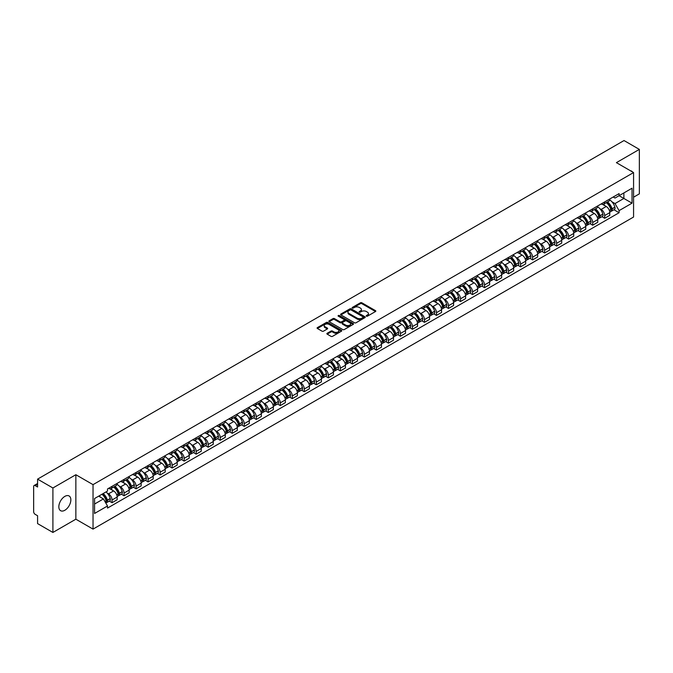 <?xml version="1.0" encoding="UTF-8"?>
<svg xmlns="http://www.w3.org/2000/svg" width="673" height="673" viewBox="0 0 673 673"><rect width="100%" height="100%" fill="white"/><g stroke="black" fill="none" stroke-linecap="round" stroke-linejoin="round"><path stroke-width="1.01" d="M366.406 316.167A0.749 0.429 0 0 0 367.466 316.167L375.5 311.532A1.068 0.614 0 0 0 375.812 311.094A1.068 0.614 0 0 0 375.5 310.657L361.889 302.8A1.068 0.614 0 0 0 360.375 302.8L352.341 307.435A0.749 0.429 0 0 0 353.401 308.049L354.444 307.452A3.424 1.977 0 0 1 359.281 307.452L360.417 308.108A3.424 1.977 0 0 1 361.418 309.504A3.424 1.977 0 0 1 360.417 310.901L359.374 311.498A0.749 0.429 0 0 0 360.434 312.112L361.477 311.506A3.424 1.977 0 0 1 366.314 311.506L367.45 312.163A3.424 1.977 0 0 1 368.451 313.559A3.424 1.977 0 0 1 367.45 314.956L366.406 315.561A0.749 0.429 0 0 0 366.406 316.167L366.406 315.561M64.844 510.26A8.497 4.904 120 0 0 70.396 502.773A8.497 4.904 120 0 0 69.092 495.967A8.497 4.904 120 0 0 64.844 496.388A8.497 4.904 120 0 0 59.291 503.875A8.497 4.904 120 0 0 60.595 510.681A8.497 4.904 120 0 0 64.844 510.26M632.561 171.985A8.497 4.904 120 0 0 631.661 171.169A8.497 4.904 120 0 0 630.5 170.791M327.187 333.27A1.068 0.614 0 0 0 326.876 333.707A1.068 0.614 0 0 0 327.187 334.144L331.007 336.349A1.068 0.614 0 0 0 332.521 336.349L341.438 331.192A1.068 0.614 0 0 0 341.749 330.754A1.068 0.614 0 0 0 341.438 330.325L327.827 322.468A1.068 0.614 0 0 0 326.321 322.468L317.395 327.616A1.068 0.614 0 0 0 317.084 328.054A1.068 0.614 0 0 0 317.395 328.491L322.005 331.15A1.068 0.614 0 0 0 323.52 331.15L327.339 328.946A1.068 0.614 0 0 0 327.65 328.508A1.068 0.614 0 0 0 327.339 328.071L325.051 326.75A2.86 1.649 0 0 1 324.218 325.589A2.86 1.649 0 0 1 325.976 324.058A2.86 1.649 0 0 1 329.097 324.42L338.056 329.593A2.86 1.649 0 0 1 338.889 330.754A2.86 1.649 0 0 1 337.131 332.285A2.86 1.649 0 0 1 334.01 331.924L332.521 331.066A1.068 0.614 0 0 0 331.007 331.066L327.187 333.27L327.187 334.144L331.007 331.949L331.007 331.066M93.034 484.644L75.856 474.726L52.906 487.984L37.579 479.134L624.022 140.548L639.35 149.398L616.401 162.647L633.571 172.566L93.034 484.644L93.034 529.113L633.571 217.034L633.571 172.566M354.52 322.771A1.068 0.614 0 0 0 356.034 322.771L364.951 317.622A1.068 0.614 0 0 0 365.262 317.185A1.068 0.614 0 0 0 364.951 316.747L351.34 308.89A1.068 0.614 0 0 0 349.834 308.89L340.908 314.039A1.068 0.614 0 0 0 340.597 314.476A1.068 0.614 0 0 0 340.908 314.914L354.52 322.771M338.603 316.327A0.749 0.429 0 0 1 339.36 316.436L353.182 324.411L344.273 329.56A1.068 0.614 0 0 1 342.759 329.56L329.156 321.702L329.156 320.828A1.068 0.614 0 0 0 328.836 321.265A1.068 0.614 0 0 0 329.156 321.702M329.156 320.828L332.975 318.623A1.068 0.614 0 0 1 334.481 318.623L340 321.812A1.068 0.614 0 0 0 341.514 321.812L344.046 320.348A1.068 0.614 0 0 0 344.357 319.911A1.068 0.614 0 0 0 344.046 319.473L338.3 316.159A0.749 0.429 0 0 1 339.36 315.544L353.199 323.536A1.068 0.614 0 0 1 353.51 323.974A1.068 0.614 0 0 1 353.199 324.411L353.199 323.536M52.906 487.984L52.906 532.452L37.579 523.602L37.579 515.728L35.189 514.349A2.179 1.262 -120 0 1 33.65 511.682L33.65 486.512A2.179 1.262 -120 0 1 34.104 485.519L37.579 483.508M633.571 197.206L639.35 193.866L639.35 149.398M52.906 532.452L75.856 519.194L93.034 529.113M37.579 479.134L37.579 487L35.189 485.62A2.179 1.262 -120 0 0 34.104 485.519M604.691 201.917A5.014 2.894 60 0 1 603.656 204.163L608.737 201.235A5.014 2.894 -120 0 0 609.772 198.981M599.862 208.689L601.149 209.429A5.014 2.894 60 0 1 604.691 215.57L609.772 212.634A5.014 2.894 -120 0 0 606.23 206.493L602.596 204.399M609.772 212.634L609.772 215.343L604.691 218.279L601.931 216.689M603.656 204.163A5.014 2.894 60 0 1 601.182 203.944M604.691 215.57L604.691 218.279M592.677 208.857A5.014 2.894 60 0 1 591.634 211.103L596.724 208.167A5.014 2.894 -120 0 0 597.759 205.921M589.918 223.629L592.677 225.219L597.759 222.283L597.759 219.575A5.014 2.894 -120 0 0 594.217 213.434L590.574 211.33M591.634 211.103A5.014 2.894 60 0 1 589.169 210.876M587.849 215.629L589.136 216.37A5.014 2.894 60 0 1 592.677 222.502L592.677 225.219M580.656 215.789A5.014 2.894 60 0 1 579.621 218.044L584.702 215.108A5.014 2.894 -120 0 0 585.746 212.853M577.905 230.561L580.656 232.16L585.746 229.224L585.746 226.507A5.014 2.894 -120 0 0 582.204 220.374L578.561 218.271M579.621 218.044A5.014 2.894 60 0 1 577.156 217.816M575.836 222.57L577.114 223.31A5.014 2.894 60 0 1 580.656 229.443L580.656 232.16M568.643 222.729A5.014 2.894 60 0 1 567.608 224.975L572.689 222.04A5.014 2.894 -120 0 0 573.724 219.793M565.884 237.502L568.643 239.092L573.724 236.156L573.724 233.447A5.014 2.894 -120 0 0 570.182 227.306L566.548 225.211M567.608 224.975A5.014 2.894 60 0 1 565.143 224.748M563.823 229.501L565.101 230.242A5.014 2.894 60 0 1 568.643 236.383L568.643 239.092M556.63 229.661A5.014 2.894 60 0 1 555.587 231.916L560.676 228.98A5.014 2.894 -120 0 0 561.711 226.734M553.871 244.442L556.63 246.032L561.711 243.096L561.711 240.379A5.014 2.894 -120 0 0 558.169 234.246L554.527 232.143M555.587 231.916A5.014 2.894 60 0 1 553.122 231.689M551.801 236.442L553.088 237.182A5.014 2.894 60 0 1 556.63 243.315L556.63 246.032M544.617 236.602A5.014 2.894 60 0 1 543.574 238.848L548.655 235.92A5.014 2.894 -120 0 0 549.698 233.666M541.858 251.374L544.617 252.964L549.698 250.028L549.698 247.319A5.014 2.894 -120 0 0 546.156 241.186L542.514 239.083M543.574 238.848A5.014 2.894 60 0 1 541.109 238.629M539.788 243.374L541.067 244.114A5.014 2.894 60 0 1 544.617 250.255L544.617 252.964M532.595 243.542A5.014 2.894 60 0 1 531.561 245.788L536.642 242.852A5.014 2.894 -120 0 0 537.685 240.606M529.844 258.314L532.595 259.904L537.685 256.968L537.685 254.259A5.014 2.894 -120 0 0 534.135 248.118L530.501 246.015M531.561 245.788A5.014 2.894 60 0 1 529.096 245.561M527.775 250.314L529.054 251.054A5.014 2.894 60 0 1 532.595 257.187L532.595 259.904M520.582 250.474A5.014 2.894 60 0 1 519.548 252.728L524.629 249.792A5.014 2.894 -120 0 0 525.663 247.538M517.823 265.246L520.582 266.844L525.663 263.909L525.663 261.191A5.014 2.894 -120 0 0 522.122 255.059L518.488 252.955M519.548 252.728A5.014 2.894 60 0 1 517.074 252.501M515.754 257.254L517.041 257.995A5.014 2.894 60 0 1 520.582 264.127L520.582 266.844M508.569 257.414A5.014 2.894 60 0 1 507.526 259.66L512.616 256.724A5.014 2.894 -120 0 0 513.65 254.478M505.81 272.186L508.569 273.776L513.65 270.84L513.65 268.132A5.014 2.894 -120 0 0 510.109 261.99L506.466 259.896M507.526 259.66A5.014 2.894 60 0 1 505.061 259.433M503.74 264.186L505.028 264.926A5.014 2.894 60 0 1 508.569 271.068L508.569 273.776M496.548 264.354A5.014 2.894 60 0 1 495.513 266.601L500.594 263.665A5.014 2.894 -120 0 0 501.637 261.418M493.797 279.127L496.548 280.717L501.637 277.781L501.637 275.064A5.014 2.894 -120 0 0 498.096 268.931L494.453 266.828M495.513 266.601A5.014 2.894 60 0 1 493.048 266.373M491.727 271.126L493.006 271.867A5.014 2.894 60 0 1 496.548 277.999L496.548 280.717M484.535 271.286A5.014 2.894 60 0 1 483.5 273.532L488.581 270.605A5.014 2.894 -120 0 0 489.616 268.35M481.775 286.059L484.535 287.649L489.616 284.721L489.616 282.004A5.014 2.894 -120 0 0 486.074 275.871L482.44 273.768M483.5 273.532A5.014 2.894 60 0 1 481.035 273.314M479.714 278.067L480.993 278.799A5.014 2.894 60 0 1 484.535 284.94L484.535 287.649M472.522 278.227A5.014 2.894 60 0 1 471.487 280.473L476.568 277.537A5.014 2.894 -120 0 0 477.603 275.291M469.762 292.999L472.522 294.589L477.603 291.653L477.603 288.944A5.014 2.894 -120 0 0 474.061 282.803L470.419 280.7M471.487 280.473A5.014 2.894 60 0 1 469.014 280.246M467.693 284.999L468.98 285.739A5.014 2.894 60 0 1 472.522 291.88L472.522 294.589M460.509 285.159A5.014 2.894 60 0 1 459.466 287.413L464.555 284.477A5.014 2.894 -120 0 0 465.59 282.223M457.749 299.931L460.509 301.529L465.59 298.593L465.59 295.876A5.014 2.894 -120 0 0 462.048 289.743L458.406 287.64M459.466 287.413A5.014 2.894 60 0 1 457.001 287.186M455.68 291.939L456.959 292.679A5.014 2.894 60 0 1 460.509 298.812L460.509 301.529M448.487 292.099A5.014 2.894 60 0 1 447.452 294.345L452.534 291.409A5.014 2.894 -120 0 0 453.577 289.163M445.736 306.871L448.487 308.461L453.577 305.525L453.577 302.816A5.014 2.894 -120 0 0 450.027 296.675L446.392 294.581M447.452 294.345A5.014 2.894 60 0 1 444.988 294.118M443.667 298.871L444.946 299.611A5.014 2.894 60 0 1 448.487 305.752L448.487 308.461M436.474 299.039A5.014 2.894 60 0 1 435.439 301.285L440.521 298.349A5.014 2.894 -120 0 0 441.555 296.103M433.715 313.811L436.474 315.401L441.555 312.465L441.555 309.757A5.014 2.894 -120 0 0 438.014 303.616L434.379 301.512M435.439 301.285A5.014 2.894 60 0 1 432.966 301.058M431.654 305.811L432.932 306.551A5.014 2.894 60 0 1 436.474 312.684L436.474 315.401M424.461 305.971A5.014 2.894 60 0 1 423.418 308.226L428.508 305.29A5.014 2.894 -120 0 0 429.542 303.035M421.702 320.743L424.461 322.333L429.542 319.406L429.542 316.689A5.014 2.894 -120 0 0 426.001 310.556L422.358 308.453M423.418 308.226A5.014 2.894 60 0 1 420.953 307.998M419.632 312.752L420.919 313.492A5.014 2.894 60 0 1 424.461 319.625L424.461 322.333M412.44 312.911A5.014 2.894 60 0 1 411.405 315.157L416.486 312.222A5.014 2.894 -120 0 0 417.529 309.975M409.689 327.684L412.44 329.274L417.529 326.338L417.529 323.629A5.014 2.894 -120 0 0 413.988 317.488L410.345 315.393M411.405 315.157A5.014 2.894 60 0 1 408.94 314.93M407.619 319.683L408.898 320.424A5.014 2.894 60 0 1 412.44 326.565L412.44 329.274M400.427 319.843A5.014 2.894 60 0 1 399.392 322.098L404.473 319.162A5.014 2.894 -120 0 0 405.508 316.916M397.667 334.616L400.427 336.214L405.508 333.278L405.508 330.561A5.014 2.894 -120 0 0 401.966 324.428L398.332 322.325M399.392 322.098A5.014 2.894 60 0 1 396.927 321.871M395.606 326.624L396.885 327.364A5.014 2.894 60 0 1 400.427 333.497L400.427 336.214M388.414 326.784A5.014 2.894 60 0 1 387.379 329.03L392.46 326.102A5.014 2.894 -120 0 0 393.495 323.848M385.654 341.556L388.414 343.146L393.495 340.21L393.495 337.501A5.014 2.894 -120 0 0 389.953 331.36L386.319 329.265M387.379 329.03A5.014 2.894 60 0 1 384.906 328.811M383.585 333.556L384.872 334.296A5.014 2.894 60 0 1 388.414 340.437L388.414 343.146M376.4 333.724A5.014 2.894 60 0 1 375.357 335.97L380.447 333.034A5.014 2.894 -120 0 0 381.482 330.788M373.641 348.496L376.4 350.086L381.482 347.15L381.482 344.441A5.014 2.894 -120 0 0 377.94 338.3L374.297 336.197M375.357 335.97A5.014 2.894 60 0 1 372.892 335.743M371.572 340.496L372.85 341.236A5.014 2.894 60 0 1 376.4 347.369L376.4 350.086M364.379 340.656A5.014 2.894 60 0 1 363.344 342.91L368.425 339.974A5.014 2.894 -120 0 0 369.469 337.72M361.628 355.428L364.379 357.018L369.469 354.091L369.469 351.373A5.014 2.894 -120 0 0 365.919 345.241L362.284 343.137M363.344 342.91A5.014 2.894 60 0 1 360.879 342.683M359.559 347.436L360.837 348.177A5.014 2.894 60 0 1 364.379 354.309L364.379 357.018M352.366 347.596A5.014 2.894 60 0 1 351.331 349.842L356.412 346.906A5.014 2.894 -120 0 0 357.447 344.66M349.607 362.368L352.366 363.958L357.447 361.022L357.447 358.314A5.014 2.894 -120 0 0 353.905 352.172L350.271 350.078M351.331 349.842A5.014 2.894 60 0 1 348.858 349.615M347.546 354.368L348.824 355.108A5.014 2.894 60 0 1 352.366 361.25L352.366 363.958M340.353 354.528A5.014 2.894 60 0 1 339.31 356.783L344.399 353.847A5.014 2.894 -120 0 0 345.434 351.6M337.594 369.309L340.353 370.899L345.434 367.963L345.434 365.246A5.014 2.894 -120 0 0 341.892 359.113L338.25 357.01M339.31 356.783A5.014 2.894 60 0 1 336.845 356.555M335.524 361.308L336.811 362.049A5.014 2.894 60 0 1 340.353 368.181L340.353 370.899M328.331 361.468A5.014 2.894 60 0 1 327.297 363.714L332.378 360.787A5.014 2.894 -120 0 0 333.421 358.532M325.581 376.241L328.34 377.831L333.421 374.895L333.421 372.186A5.014 2.894 -120 0 0 329.879 366.053L326.237 363.95M327.297 363.714A5.014 2.894 60 0 1 324.832 363.496M323.511 368.24L324.79 368.981A5.014 2.894 60 0 1 328.34 375.122L328.34 377.831M316.318 368.409A5.014 2.894 60 0 1 315.284 370.655L320.365 367.719A5.014 2.894 -120 0 0 321.4 365.473M313.568 383.181L316.318 384.771L321.4 381.835L321.4 379.126A5.014 2.894 -120 0 0 317.858 372.985L314.224 370.882M315.284 370.655A5.014 2.894 60 0 1 312.819 370.428M311.498 375.181L312.777 375.921A5.014 2.894 60 0 1 316.318 382.054L316.318 384.771M304.305 375.341A5.014 2.894 60 0 1 303.271 377.595L308.352 374.659A5.014 2.894 -120 0 0 309.387 372.405M301.546 390.113L304.305 391.711L309.387 388.775L309.387 386.058A5.014 2.894 -120 0 0 305.845 379.925L302.211 377.822M303.271 377.595A5.014 2.894 60 0 1 300.797 377.368M299.477 382.121L300.764 382.861A5.014 2.894 60 0 1 304.305 388.994L304.305 391.711M292.292 382.281A5.014 2.894 60 0 1 291.249 384.527L296.339 381.591A5.014 2.894 -120 0 0 297.373 379.345M289.533 397.053L292.292 398.643L297.373 395.707L297.373 392.998A5.014 2.894 -120 0 0 293.832 386.857L290.189 384.763M291.249 384.527A5.014 2.894 60 0 1 288.784 384.3M287.464 389.053L288.742 389.793A5.014 2.894 60 0 1 292.292 395.934L292.292 398.643M280.271 389.221A5.014 2.894 60 0 1 279.236 391.467L284.317 388.531A5.014 2.894 -120 0 0 285.36 386.285M277.52 403.993L280.271 405.583L285.36 402.647L285.36 399.93A5.014 2.894 -120 0 0 281.81 393.798L278.176 391.694M279.236 391.467A5.014 2.894 60 0 1 276.771 391.24M275.45 395.993L276.729 396.734A5.014 2.894 60 0 1 280.271 402.866L280.271 405.583M268.258 396.153A5.014 2.894 60 0 1 267.223 398.399L272.304 395.472A5.014 2.894 -120 0 0 273.339 393.217M265.499 410.925L268.258 412.515L273.339 409.579L273.339 406.871A5.014 2.894 -120 0 0 269.797 400.738L266.163 398.635M267.223 398.399A5.014 2.894 60 0 1 264.758 398.18M263.437 402.925L264.716 403.665A5.014 2.894 60 0 1 268.258 409.807L268.258 412.515M256.245 403.093A5.014 2.894 60 0 1 255.202 405.339L260.291 402.404A5.014 2.894 -120 0 0 261.326 400.157M253.485 417.866L256.245 419.456L261.326 416.52L261.326 413.811A5.014 2.894 -120 0 0 257.784 407.67L254.142 405.567M255.202 405.339A5.014 2.894 60 0 1 252.737 405.112M251.416 409.865L252.703 410.606A5.014 2.894 60 0 1 256.245 416.747L256.245 419.456M244.232 410.025A5.014 2.894 60 0 1 243.189 412.28L248.27 409.344A5.014 2.894 -120 0 0 249.313 407.089M241.472 424.798L244.232 426.396L249.313 423.46L249.313 420.743A5.014 2.894 -120 0 0 245.771 414.61L242.129 412.507M243.189 412.28A5.014 2.894 60 0 1 240.724 412.053M239.403 416.806L240.682 417.546A5.014 2.894 60 0 1 244.232 423.679L244.232 426.396M232.21 416.966A5.014 2.894 60 0 1 231.176 419.212L236.257 416.276A5.014 2.894 -120 0 0 237.3 414.03M229.459 431.738L232.21 433.328L237.3 430.392L237.3 427.683A5.014 2.894 -120 0 0 233.75 421.542L230.116 419.447M231.176 419.212A5.014 2.894 60 0 1 228.711 418.985M227.39 423.738L228.669 424.478A5.014 2.894 60 0 1 232.21 430.619L232.21 433.328M220.197 423.906A5.014 2.894 60 0 1 219.162 426.152L224.244 423.216A5.014 2.894 -120 0 0 225.278 420.97M217.438 438.678L220.197 440.268L225.278 437.332L225.278 434.615A5.014 2.894 -120 0 0 221.737 428.482L218.102 426.379M219.162 426.152A5.014 2.894 60 0 1 216.689 425.925M215.368 430.678L216.656 431.418A5.014 2.894 60 0 1 220.197 437.551L220.197 440.268M208.184 430.838A5.014 2.894 60 0 1 207.141 433.092L212.231 430.156A5.014 2.894 -120 0 0 213.265 427.902M205.425 445.61L208.184 447.2L213.265 444.273L213.265 441.555A5.014 2.894 -120 0 0 209.724 435.423L206.081 433.319M207.141 433.092A5.014 2.894 60 0 1 204.676 432.865M203.355 437.618L204.642 438.359A5.014 2.894 60 0 1 208.184 444.491L208.184 447.2M196.163 437.778A5.014 2.894 60 0 1 195.128 440.024L200.209 437.088A5.014 2.894 -120 0 0 201.252 434.842M193.412 452.55L196.163 454.14L201.252 451.204L201.252 448.496A5.014 2.894 -120 0 0 197.711 442.354L194.068 440.26M195.128 440.024A5.014 2.894 60 0 1 192.663 439.797M191.342 444.55L192.621 445.29A5.014 2.894 60 0 1 196.163 451.432L196.163 454.14M184.15 444.71A5.014 2.894 60 0 1 183.115 446.965L188.196 444.029A5.014 2.894 -120 0 0 189.231 441.782M181.39 459.482L184.15 461.081L189.231 458.145L189.231 455.428A5.014 2.894 -120 0 0 185.689 449.295L182.055 447.192M183.115 446.965A5.014 2.894 60 0 1 180.65 446.737M179.329 451.49L180.608 452.231A5.014 2.894 60 0 1 184.15 458.363L184.15 461.081M172.137 451.65A5.014 2.894 60 0 1 171.093 453.896L176.183 450.96A5.014 2.894 -120 0 0 177.218 448.714M169.377 466.423L172.137 468.013L177.218 465.077L177.218 462.368A5.014 2.894 -120 0 0 173.676 456.227L170.033 454.132M171.093 453.896A5.014 2.894 60 0 1 168.629 453.669M167.308 458.422L168.595 459.163A5.014 2.894 60 0 1 172.137 465.304L172.137 468.013M160.124 458.591A5.014 2.894 60 0 1 159.08 460.837L164.162 457.901A5.014 2.894 -120 0 0 165.205 455.655M157.364 473.363L160.124 474.953L165.205 472.017L165.205 469.308A5.014 2.894 -120 0 0 161.663 463.167L158.02 461.064M159.08 460.837A5.014 2.894 60 0 1 156.616 460.61M155.295 465.363L156.573 466.103A5.014 2.894 60 0 1 160.124 472.236L160.124 474.953M148.102 465.523A5.014 2.894 60 0 1 147.067 467.777L152.148 464.841A5.014 2.894 -120 0 0 153.192 462.587M145.351 480.295L148.102 481.885L153.192 478.957L153.192 476.24A5.014 2.894 -120 0 0 149.642 470.107L146.007 468.004M147.067 467.777A5.014 2.894 60 0 1 144.602 467.55M143.282 472.303L144.56 473.043A5.014 2.894 60 0 1 148.102 479.176L148.102 481.885M136.089 472.463A5.014 2.894 60 0 1 135.054 474.709L140.135 471.773A5.014 2.894 -120 0 0 141.17 469.527M133.33 487.235L136.089 488.825L141.17 485.889L141.17 483.18A5.014 2.894 -120 0 0 137.629 477.039L133.994 474.945M135.054 474.709A5.014 2.894 60 0 1 132.581 474.482M131.26 479.235L132.547 479.975A5.014 2.894 60 0 1 136.089 486.116L136.089 488.825M124.076 479.395A5.014 2.894 60 0 1 123.033 481.649L128.122 478.713A5.014 2.894 -120 0 0 129.157 476.467M121.317 494.175L124.076 495.765L129.157 492.829L129.157 490.112A5.014 2.894 -120 0 0 125.615 483.98L121.973 481.876M123.033 481.649A5.014 2.894 60 0 1 120.568 481.422M119.247 486.175L120.534 486.916A5.014 2.894 60 0 1 124.076 493.048L124.076 495.765M112.055 486.335A5.014 2.894 60 0 1 111.02 488.581L116.101 485.654A5.014 2.894 -120 0 0 117.144 483.399M109.304 501.107L112.055 502.697L117.144 499.761L117.144 497.053A5.014 2.894 -120 0 0 113.602 490.92L109.96 488.817M111.02 488.581A5.014 2.894 60 0 1 108.555 488.362M107.234 493.107L108.513 493.847A5.014 2.894 60 0 1 112.055 499.989L112.055 502.697M613.204 197.004L615.013 198.047L632.031 188.221L623.871 192.932L623.871 198.451L615.013 203.566L611.883 201.757M94.573 504.035L103.432 498.92L107.512 505.987L94.573 513.465L94.573 498.516L107.512 491.046L107.512 488.96L619.093 193.605L619.093 195.692L632.031 203.162L619.093 210.632L615.013 203.566M632.031 188.221L632.031 203.162M107.512 505.987L107.512 508.081L619.093 212.727L619.093 210.632M75.856 474.726L75.856 519.194M103.432 498.92L98.653 496.161M613.953 209.749L619.093 212.727M366.709 316.276L367.45 315.847A3.424 1.977 0 0 0 368.451 314.451L368.451 313.559M361.418 309.504L361.418 310.388A3.424 1.977 0 0 1 360.417 311.784L359.676 312.213M375.484 311.54L361.889 303.691A1.068 0.614 0 0 0 360.375 303.691L352.644 308.158M364.951 316.747L364.951 317.622L351.34 309.782A1.068 0.614 0 0 0 349.834 309.782L340.925 314.922L340.908 314.039M363.058 317.488A0.749 0.429 0 0 0 363.058 316.874L351.113 309.984A0.749 0.429 0 0 0 350.061 309.984L348.959 310.615A3.424 1.977 0 0 0 347.958 312.011A3.424 1.977 0 0 0 348.959 313.408L357.127 318.119A3.424 1.977 0 0 0 361.965 318.119L363.058 317.488L363.058 318.379A0.749 0.429 0 0 0 363.058 317.765M347.958 312.011L347.958 312.903A3.424 1.977 0 0 0 348.959 314.299L348.959 313.408M363.058 318.379L361.965 319.01A3.424 1.977 0 0 1 357.127 319.01L348.959 314.299M329.164 321.711L332.975 319.515L332.975 318.623M344.357 319.911L344.357 320.802A1.068 0.614 0 0 1 344.046 321.24L341.514 322.704A1.068 0.614 0 0 1 340 322.704L334.481 319.515A1.068 0.614 0 0 0 332.975 319.515M345.729 325.118A2.86 1.649 0 0 0 348.85 325.471A2.86 1.649 0 0 0 350.608 323.949A2.86 1.649 0 0 0 349.775 322.779L346.62 320.962A1.068 0.614 0 0 0 345.106 320.962L342.574 322.417A1.068 0.614 0 0 0 342.263 322.855A1.068 0.614 0 0 0 342.574 323.292L345.729 325.118L345.729 326.01A2.86 1.649 0 0 0 348.85 326.363A2.86 1.649 0 0 0 350.608 324.84L350.608 323.949M342.263 322.855L342.263 323.747A1.068 0.614 0 0 0 342.574 324.184L342.574 323.292M345.729 326.01L342.574 324.184M338.889 330.754L338.889 331.646A2.86 1.649 0 0 1 337.131 333.169A2.86 1.649 0 0 1 334.01 332.815L332.521 331.949A1.068 0.614 0 0 0 331.007 331.949M324.218 325.589L324.218 326.472A2.86 1.649 0 0 0 325.051 327.642L325.051 326.75M327.322 328.954L325.051 327.642M341.438 330.325L341.438 331.192L327.827 323.351A1.068 0.614 0 0 0 326.321 323.351L317.412 328.5L317.395 327.616M606.583 202.472A6.865 3.962 60 0 1 606.617 202.497A6.865 3.962 60 0 1 611.134 208.655L611.168 208.798A1.338 0.774 60 0 1 610.958 209.841A1.338 0.774 60 0 1 610.933 209.858M606.28 202.649A8.278 4.778 60 0 1 610.832 209.48L610.874 209.623A2.751 1.59 60 0 1 610.436 211.785L609.755 212.172M610.907 211.171A2.751 1.59 -120 0 0 611.673 211.07A2.751 1.59 -120 0 0 612.102 208.908L612.06 208.765A8.278 4.778 -120 0 0 607.517 201.934M609.671 199.864A8.278 4.778 60 0 1 614.878 207.141L614.912 207.284A2.751 1.59 60 0 1 614.483 209.446L611.673 211.07M603.454 204.264A8.278 4.778 60 0 1 605.187 205.896M609.208 205.904L610.268 206.518M594.562 209.412A6.865 3.962 60 0 1 594.604 209.429A6.865 3.962 60 0 1 599.113 215.587L599.155 215.73A1.338 0.774 60 0 1 598.945 216.782A1.338 0.774 60 0 1 598.911 216.799M594.267 209.589A8.278 4.778 60 0 1 598.819 216.42L598.852 216.555A2.751 1.59 60 0 1 598.423 218.717L597.733 219.112M598.894 218.111A2.751 1.59 -120 0 0 599.651 218.01A2.751 1.59 -120 0 0 600.089 215.848L600.047 215.705A8.278 4.778 -120 0 0 595.496 208.874M597.658 206.796A8.278 4.778 60 0 1 602.857 214.081L602.899 214.224A2.751 1.59 60 0 1 602.461 216.386L599.651 218.01M591.441 211.196A8.278 4.778 60 0 1 593.174 212.828M597.195 212.845L598.255 213.45M582.549 216.353A6.865 3.962 60 0 1 582.582 216.37A6.865 3.962 60 0 1 587.1 222.527L587.142 222.67A1.338 0.774 60 0 1 586.932 223.714A1.338 0.774 60 0 1 586.898 223.73M582.246 216.521A8.278 4.778 60 0 1 586.797 223.352L586.839 223.495A2.751 1.59 60 0 1 586.402 225.657L585.72 226.052M586.873 225.043A2.751 1.59 -120 0 0 587.638 224.942A2.751 1.59 -120 0 0 588.076 222.78L588.034 222.645A8.278 4.778 -120 0 0 583.483 215.814M585.636 213.736A8.278 4.778 60 0 1 590.844 221.022L590.886 221.165A2.751 1.59 60 0 1 590.448 223.318L587.638 224.942M579.428 218.136A8.278 4.778 60 0 1 581.152 219.768M585.182 219.777L586.233 220.391M570.536 223.285A6.865 3.962 60 0 1 570.569 223.31A6.865 3.962 60 0 1 575.087 229.468L575.129 229.602A1.338 0.774 60 0 1 574.91 230.654A1.338 0.774 60 0 1 574.885 230.671M570.233 223.461A8.278 4.778 60 0 1 574.784 230.292L574.826 230.435A2.751 1.59 60 0 1 574.389 232.589L573.707 232.984M574.86 231.983A2.751 1.59 -120 0 0 575.625 231.882A2.751 1.59 -120 0 0 576.054 229.72L576.012 229.577A8.278 4.778 -120 0 0 571.47 222.746M573.623 220.677A8.278 4.778 60 0 1 578.83 227.954L578.864 228.097A2.751 1.59 60 0 1 578.435 230.259L575.625 231.882M567.415 225.076A8.278 4.778 60 0 1 569.139 226.708M573.169 226.717L574.22 227.323M558.523 230.225A6.865 3.962 60 0 1 558.556 230.242A6.865 3.962 60 0 1 563.065 236.4L563.108 236.543A1.338 0.774 60 0 1 562.897 237.594A1.338 0.774 60 0 1 562.872 237.611M558.22 230.393A8.278 4.778 60 0 1 562.771 237.224L562.813 237.367A2.751 1.59 60 0 1 562.376 239.529L561.694 239.924M562.847 238.923A2.751 1.59 -120 0 0 563.604 238.814A2.751 1.59 -120 0 0 564.041 236.66L563.999 236.517A8.278 4.778 -120 0 0 559.448 229.686M561.61 227.609A8.278 4.778 60 0 1 566.809 234.894L566.851 235.037A2.751 1.59 60 0 1 566.422 237.19L563.604 238.814M555.393 232.008A8.278 4.778 60 0 1 557.126 233.64M561.147 233.657L562.207 234.263M546.501 237.157A6.865 3.962 60 0 1 546.535 237.182A6.865 3.962 60 0 1 551.052 243.34L551.094 243.483A1.338 0.774 60 0 1 550.884 244.526A1.338 0.774 60 0 1 550.851 244.543M546.207 237.333A8.278 4.778 60 0 1 550.75 244.164L550.792 244.307A2.751 1.59 60 0 1 550.363 246.469L549.673 246.865M550.834 245.855A2.751 1.59 -120 0 0 551.591 245.754A2.751 1.59 -120 0 0 552.028 243.592L551.986 243.449A8.278 4.778 -120 0 0 547.435 236.618M549.589 234.549A8.278 4.778 60 0 1 554.796 241.826L554.838 241.969A2.751 1.59 60 0 1 554.401 244.131L551.591 245.754M543.38 238.949A8.278 4.778 60 0 1 545.113 240.581M549.134 240.589L550.186 241.203M534.488 244.097A6.865 3.962 60 0 1 534.522 244.114A6.865 3.962 60 0 1 539.039 250.272L539.081 250.415A1.338 0.774 60 0 1 538.871 251.466A1.338 0.774 60 0 1 538.837 251.483M534.185 244.274A8.278 4.778 60 0 1 538.736 251.105L538.779 251.248A2.751 1.59 60 0 1 538.341 253.401L537.66 253.797M538.812 252.796A2.751 1.59 -120 0 0 539.578 252.695A2.751 1.59 -120 0 0 540.007 250.533L539.973 250.39A8.278 4.778 -120 0 0 535.422 243.559M537.576 241.481A8.278 4.778 60 0 1 542.783 248.766L542.825 248.909A2.751 1.59 60 0 1 542.388 251.071L539.578 252.695M531.367 245.881A8.278 4.778 60 0 1 533.092 247.513M537.121 247.529L538.173 248.135M522.475 251.037A6.865 3.962 60 0 1 522.509 251.054A6.865 3.962 60 0 1 527.026 257.212L527.06 257.355A1.338 0.774 60 0 1 526.85 258.398A1.338 0.774 60 0 1 526.824 258.415M522.172 251.206A8.278 4.778 60 0 1 526.723 258.037L526.766 258.18A2.751 1.59 60 0 1 526.328 260.342L525.647 260.737M526.799 259.736A2.751 1.59 -120 0 0 527.565 259.627A2.751 1.59 -120 0 0 527.994 257.473L527.952 257.33A8.278 4.778 -120 0 0 523.409 250.499M525.563 248.421A8.278 4.778 60 0 1 530.77 255.706L530.804 255.849A2.751 1.59 60 0 1 530.374 258.003L527.565 259.627M519.346 252.821A8.278 4.778 60 0 1 521.079 254.453M525.1 254.461L526.16 255.075M510.454 257.969A6.865 3.962 60 0 1 510.496 257.995A6.865 3.962 60 0 1 515.005 264.153L515.047 264.296A1.338 0.774 60 0 1 514.837 265.339A1.338 0.774 60 0 1 514.811 265.355M510.159 258.146A8.278 4.778 60 0 1 514.71 264.977L514.744 265.12A2.751 1.59 60 0 1 514.315 267.274L513.625 267.669M514.786 266.668A2.751 1.59 -120 0 0 515.543 266.567A2.751 1.59 -120 0 0 515.981 264.405L515.939 264.262A8.278 4.778 -120 0 0 511.387 257.431M513.549 255.361A8.278 4.778 60 0 1 518.748 262.638L518.79 262.781A2.751 1.59 60 0 1 518.353 264.943L515.543 266.567M507.333 259.761A8.278 4.778 60 0 1 509.066 261.393M513.087 261.402L514.147 262.007M498.441 264.91A6.865 3.962 60 0 1 498.474 264.926A6.865 3.962 60 0 1 502.992 271.084L503.034 271.227A1.338 0.774 60 0 1 502.824 272.279A1.338 0.774 60 0 1 502.79 272.296M498.146 265.078A8.278 4.778 60 0 1 502.689 271.909L502.731 272.052A2.751 1.59 60 0 1 502.294 274.214L501.612 274.609M502.765 273.608A2.751 1.59 -120 0 0 503.53 273.499A2.751 1.59 -120 0 0 503.968 271.345L503.926 271.202A8.278 4.778 -120 0 0 499.374 264.371M501.528 262.293A8.278 4.778 60 0 1 506.735 269.579L506.777 269.722A2.751 1.59 60 0 1 506.34 271.884L503.53 273.499M495.32 266.693A8.278 4.778 60 0 1 497.044 268.325M501.074 268.342L502.125 268.948M486.428 271.85A6.865 3.962 60 0 1 486.461 271.867A6.865 3.962 60 0 1 490.979 278.025L491.021 278.168A1.338 0.774 60 0 1 490.81 279.211A1.338 0.774 60 0 1 490.777 279.228M486.125 272.018A8.278 4.778 60 0 1 490.676 278.849L490.718 278.992A2.751 1.59 60 0 1 490.281 281.154L489.599 281.55M490.752 280.54A2.751 1.59 -120 0 0 491.517 280.439A2.751 1.59 -120 0 0 491.946 278.277L491.913 278.134A8.278 4.778 -120 0 0 487.361 271.312M489.515 269.234A8.278 4.778 60 0 1 494.722 276.519L494.764 276.653A2.751 1.59 60 0 1 494.327 278.815L491.517 280.439M483.307 273.633A8.278 4.778 60 0 1 485.031 275.265M489.061 275.274L490.112 275.888M474.415 278.782A6.865 3.962 60 0 1 474.448 278.799A6.865 3.962 60 0 1 478.957 284.957L478.999 285.1A1.338 0.774 60 0 1 478.789 286.151A1.338 0.774 60 0 1 478.764 286.168M474.112 278.959A8.278 4.778 60 0 1 478.663 285.789L478.705 285.932A2.751 1.59 60 0 1 478.267 288.086L477.586 288.481M478.739 287.48A2.751 1.59 -120 0 0 479.496 287.379A2.751 1.59 -120 0 0 479.933 285.217L479.891 285.074A8.278 4.778 -120 0 0 475.34 278.243M477.502 276.166A8.278 4.778 60 0 1 482.701 283.451L482.743 283.594A2.751 1.59 60 0 1 482.314 285.756L479.496 287.379M471.285 280.574A8.278 4.778 60 0 1 473.018 282.206M477.039 282.214L478.099 282.82M462.393 285.722A6.865 3.962 60 0 1 462.427 285.739A6.865 3.962 60 0 1 466.944 291.897L466.986 292.04A1.338 0.774 60 0 1 466.776 293.091A1.338 0.774 60 0 1 466.742 293.1M462.099 285.89A8.278 4.778 60 0 1 466.641 292.721L466.683 292.864A2.751 1.59 60 0 1 466.254 295.026L465.565 295.422M466.726 294.421A2.751 1.59 -120 0 0 467.483 294.311A2.751 1.59 -120 0 0 467.92 292.158L467.878 292.015A8.278 4.778 -120 0 0 463.327 285.184M465.48 283.106A8.278 4.778 60 0 1 470.688 290.391L470.73 290.534A2.751 1.59 60 0 1 470.292 292.688L467.483 294.311M459.272 287.506A8.278 4.778 60 0 1 461.005 289.138M465.026 289.154L466.078 289.76M450.38 292.654A6.865 3.962 60 0 1 450.414 292.679A6.865 3.962 60 0 1 454.931 298.837L454.973 298.98A1.338 0.774 60 0 1 454.763 300.023A1.338 0.774 60 0 1 454.729 300.04M450.077 292.831A8.278 4.778 60 0 1 454.628 299.662L454.67 299.805A2.751 1.59 60 0 1 454.233 301.958L453.552 302.354M454.704 301.353A2.751 1.59 -120 0 0 455.47 301.252A2.751 1.59 -120 0 0 455.907 299.09L455.865 298.947A8.278 4.778 -120 0 0 451.314 292.116M453.467 290.046A8.278 4.778 60 0 1 458.675 297.323L458.717 297.466A2.751 1.59 60 0 1 458.279 299.628L455.47 301.252M447.259 294.446A8.278 4.778 60 0 1 448.984 296.078M453.013 296.086L454.065 296.7M438.367 299.594A6.865 3.962 60 0 1 438.401 299.611A6.865 3.962 60 0 1 442.918 305.769L442.952 305.912A1.338 0.774 60 0 1 442.741 306.964A1.338 0.774 60 0 1 442.716 306.981M438.064 299.771A8.278 4.778 60 0 1 442.615 306.594L442.657 306.737A2.751 1.59 60 0 1 442.22 308.899L441.538 309.294M442.691 308.293A2.751 1.59 -120 0 0 443.457 308.192A2.751 1.59 -120 0 0 443.886 306.03L443.844 305.887A8.278 4.778 -120 0 0 439.301 299.056M441.454 296.978A8.278 4.778 60 0 1 446.662 304.263L446.695 304.406A2.751 1.59 60 0 1 446.266 306.568L443.457 308.192M435.238 301.378A8.278 4.778 60 0 1 436.97 303.01M440.992 303.027L442.052 303.632M426.354 306.535A6.865 3.962 60 0 1 426.388 306.551A6.865 3.962 60 0 1 430.897 312.709L430.939 312.852A1.338 0.774 60 0 1 430.728 313.896A1.338 0.774 60 0 1 430.703 313.912M426.051 306.703A8.278 4.778 60 0 1 430.602 313.534L430.636 313.677A2.751 1.59 60 0 1 430.207 315.839L429.525 316.234M430.678 315.225A2.751 1.59 -120 0 0 431.435 315.124A2.751 1.59 -120 0 0 431.873 312.962L431.83 312.827A8.278 4.778 -120 0 0 427.279 305.996M429.441 303.918A8.278 4.778 60 0 1 434.64 311.204L434.682 311.338A2.751 1.59 60 0 1 434.245 313.5L431.435 315.124M423.224 308.318A8.278 4.778 60 0 1 424.957 309.95M428.979 309.959L430.039 310.573M414.332 313.467A6.865 3.962 60 0 1 414.366 313.492A6.865 3.962 60 0 1 418.884 319.65L418.926 319.784A1.338 0.774 60 0 1 418.715 320.836A1.338 0.774 60 0 1 418.682 320.853M414.038 313.643A8.278 4.778 60 0 1 418.581 320.474L418.623 320.617A2.751 1.59 60 0 1 418.194 322.771L417.504 323.166M418.656 322.165A2.751 1.59 -120 0 0 419.422 322.064A2.751 1.59 -120 0 0 419.859 319.902L419.817 319.759A8.278 4.778 -120 0 0 415.266 312.928M417.42 310.85A8.278 4.778 60 0 1 422.627 318.136L422.669 318.279A2.751 1.59 60 0 1 422.232 320.441L419.422 322.064M411.211 315.258A8.278 4.778 60 0 1 412.936 316.89M416.966 316.899L418.017 317.505M402.319 320.407A6.865 3.962 60 0 1 402.353 320.424A6.865 3.962 60 0 1 406.871 326.582L406.913 326.725A1.338 0.774 60 0 1 406.702 327.776A1.338 0.774 60 0 1 406.669 327.785M402.017 320.575A8.278 4.778 60 0 1 406.568 327.406L406.61 327.549A2.751 1.59 60 0 1 406.172 329.711L405.491 330.106M406.643 329.105A2.751 1.59 -120 0 0 407.409 328.996A2.751 1.59 -120 0 0 407.838 326.842L407.804 326.699A8.278 4.778 -120 0 0 403.253 319.868M405.407 317.791A8.278 4.778 60 0 1 410.614 325.076L410.656 325.219A2.751 1.59 60 0 1 410.219 327.372L407.409 328.996M399.198 322.19A8.278 4.778 60 0 1 400.923 323.822M404.953 323.839L406.004 324.445M390.306 327.339A6.865 3.962 60 0 1 390.34 327.364A6.865 3.962 60 0 1 394.858 333.522L394.891 333.665A1.338 0.774 60 0 1 394.681 334.708A1.338 0.774 60 0 1 394.656 334.725M390.004 327.515A8.278 4.778 60 0 1 394.555 334.346L394.597 334.489A2.751 1.59 60 0 1 394.159 336.651L393.478 337.038M394.63 336.037A2.751 1.59 -120 0 0 395.388 335.936A2.751 1.59 -120 0 0 395.825 333.774L395.783 333.631A8.278 4.778 -120 0 0 391.232 326.8M393.394 324.731A8.278 4.778 60 0 1 398.593 332.008L398.635 332.151A2.751 1.59 60 0 1 398.206 334.313L395.388 335.936M387.177 329.131A8.278 4.778 60 0 1 388.91 330.763M392.931 330.771L393.991 331.385M378.285 334.279A6.865 3.962 60 0 1 378.327 334.296A6.865 3.962 60 0 1 382.836 340.454L382.878 340.597A1.338 0.774 60 0 1 382.668 341.648A1.338 0.774 60 0 1 382.634 341.665M377.99 334.456A8.278 4.778 60 0 1 382.542 341.287L382.575 341.421A2.751 1.59 60 0 1 382.146 343.583L381.456 343.979M382.617 342.978A2.751 1.59 -120 0 0 383.374 342.877A2.751 1.59 -120 0 0 383.812 340.715L383.77 340.572A8.278 4.778 -120 0 0 379.219 333.741M381.381 331.663A8.278 4.778 60 0 1 386.58 338.948L386.622 339.091A2.751 1.59 60 0 1 386.184 341.253L383.374 342.877M375.164 336.063A8.278 4.778 60 0 1 376.897 337.695M380.918 337.711L381.97 338.317M366.272 341.219A6.865 3.962 60 0 1 366.305 341.236A6.865 3.962 60 0 1 370.823 347.394L370.865 347.537A1.338 0.774 60 0 1 370.655 348.58A1.338 0.774 60 0 1 370.621 348.597M365.969 341.388A8.278 4.778 60 0 1 370.52 348.219L370.562 348.362A2.751 1.59 60 0 1 370.125 350.524L369.443 350.919M370.596 349.91A2.751 1.59 -120 0 0 371.361 349.809A2.751 1.59 -120 0 0 371.799 347.647L371.757 347.512A8.278 4.778 -120 0 0 367.206 340.681M369.359 338.603A8.278 4.778 60 0 1 374.567 345.888L374.609 346.031A2.751 1.59 60 0 1 374.171 348.185L371.361 349.809M363.151 343.003A8.278 4.778 60 0 1 364.875 344.635M368.905 344.643L369.957 345.257M354.259 348.151A6.865 3.962 60 0 1 354.292 348.177A6.865 3.962 60 0 1 358.81 354.334L358.852 354.469A1.338 0.774 60 0 1 358.633 355.521A1.338 0.774 60 0 1 358.608 355.537M353.956 348.328A8.278 4.778 60 0 1 358.507 355.159L358.549 355.302A2.751 1.59 60 0 1 358.112 357.456L357.43 357.851M358.583 356.85A2.751 1.59 -120 0 0 359.348 356.749A2.751 1.59 -120 0 0 359.777 354.587L359.735 354.444A8.278 4.778 -120 0 0 355.193 347.613M357.346 345.543A8.278 4.778 60 0 1 362.554 352.82L362.587 352.963A2.751 1.59 60 0 1 362.158 355.125L359.348 356.749M351.138 349.943A8.278 4.778 60 0 1 352.862 351.575M356.883 351.584L357.943 352.189M342.246 355.092A6.865 3.962 60 0 1 342.279 355.108A6.865 3.962 60 0 1 346.788 361.266L346.831 361.409A1.338 0.774 60 0 1 346.62 362.461A1.338 0.774 60 0 1 346.595 362.478M341.943 355.26A8.278 4.778 60 0 1 346.494 362.091L346.528 362.234A2.751 1.59 60 0 1 346.099 364.396L345.417 364.791M346.57 363.79A2.751 1.59 -120 0 0 347.327 363.681A2.751 1.59 -120 0 0 347.764 361.527L347.722 361.384A8.278 4.778 -120 0 0 343.171 354.553M345.333 352.475A8.278 4.778 60 0 1 350.532 359.761L350.574 359.904A2.751 1.59 60 0 1 350.145 362.057L347.327 363.681M339.116 356.875A8.278 4.778 60 0 1 340.849 358.507M344.87 358.524L345.93 359.13M330.224 362.024A6.865 3.962 60 0 1 330.258 362.049A6.865 3.962 60 0 1 334.775 368.207L334.817 368.35A1.338 0.774 60 0 1 334.607 369.393A1.338 0.774 60 0 1 334.574 369.41M329.93 362.2A8.278 4.778 60 0 1 334.473 369.031L334.515 369.174A2.751 1.59 60 0 1 334.086 371.336L333.396 371.732M334.548 370.722A2.751 1.59 -120 0 0 335.314 370.621A2.751 1.59 -120 0 0 335.751 368.459L335.709 368.316A8.278 4.778 -120 0 0 331.158 361.485M333.312 359.416A8.278 4.778 60 0 1 338.519 366.692L338.561 366.835A2.751 1.59 60 0 1 338.124 368.997L335.314 370.621M327.103 363.815A8.278 4.778 60 0 1 328.828 365.447M332.857 365.456L333.909 366.07M318.211 368.964A6.865 3.962 60 0 1 318.245 368.981A6.865 3.962 60 0 1 322.762 375.139L322.804 375.282A1.338 0.774 60 0 1 322.594 376.333A1.338 0.774 60 0 1 322.56 376.35M317.908 369.141A8.278 4.778 60 0 1 322.46 375.971L322.502 376.106A2.751 1.59 60 0 1 322.064 378.268L321.383 378.663M322.535 377.662A2.751 1.59 -120 0 0 323.301 377.561A2.751 1.59 -120 0 0 323.73 375.399L323.696 375.256A8.278 4.778 -120 0 0 319.145 368.425M321.299 366.348A8.278 4.778 60 0 1 326.506 373.633L326.548 373.776A2.751 1.59 60 0 1 326.111 375.938L323.301 377.561M315.09 370.747A8.278 4.778 60 0 1 316.815 372.379M320.844 372.396L321.896 373.002M306.198 375.904A6.865 3.962 60 0 1 306.232 375.921A6.865 3.962 60 0 1 310.749 382.079L310.783 382.222A1.338 0.774 60 0 1 310.573 383.265A1.338 0.774 60 0 1 310.547 383.282M305.895 376.072A8.278 4.778 60 0 1 310.446 382.903L310.489 383.046A2.751 1.59 60 0 1 310.051 385.208L309.37 385.604M310.522 384.603A2.751 1.59 -120 0 0 311.279 384.493A2.751 1.59 -120 0 0 311.717 382.34L311.675 382.197A8.278 4.778 -120 0 0 307.132 375.366M309.286 373.288A8.278 4.778 60 0 1 314.484 380.573L314.527 380.716A2.751 1.59 60 0 1 314.098 382.87L311.279 384.493M303.069 377.688A8.278 4.778 60 0 1 304.802 379.32M308.823 379.328L309.883 379.942M294.177 382.836A6.865 3.962 60 0 1 294.219 382.861A6.865 3.962 60 0 1 298.728 389.019L298.77 389.162A1.338 0.774 60 0 1 298.56 390.205A1.338 0.774 60 0 1 298.526 390.222M293.882 383.013A8.278 4.778 60 0 1 298.433 389.844L298.467 389.987A2.751 1.59 60 0 1 298.038 392.14L297.348 392.536M298.509 391.535A2.751 1.59 -120 0 0 299.266 391.434A2.751 1.59 -120 0 0 299.704 389.272L299.662 389.129A8.278 4.778 -120 0 0 295.111 382.298M297.273 380.228A8.278 4.778 60 0 1 302.471 387.505L302.514 387.648A2.751 1.59 60 0 1 302.076 389.81L299.266 391.434M291.056 384.628A8.278 4.778 60 0 1 292.789 386.26M296.81 386.268L297.87 386.874M282.164 389.776A6.865 3.962 60 0 1 282.197 389.793A6.865 3.962 60 0 1 286.715 395.951L286.757 396.094A1.338 0.774 60 0 1 286.547 397.146A1.338 0.774 60 0 1 286.513 397.163M281.861 389.945A8.278 4.778 60 0 1 286.412 396.776L286.454 396.919A2.751 1.59 60 0 1 286.017 399.081L285.335 399.476M286.488 398.475A2.751 1.59 -120 0 0 287.253 398.366A2.751 1.59 -120 0 0 287.691 396.212L287.649 396.069A8.278 4.778 -120 0 0 283.097 389.238M285.251 387.16A8.278 4.778 60 0 1 290.458 394.445L290.5 394.588A2.751 1.59 60 0 1 290.063 396.75L287.253 398.366M279.043 391.56A8.278 4.778 60 0 1 280.767 393.192M284.797 393.209L285.848 393.814M270.151 396.708A6.865 3.962 60 0 1 270.184 396.734A6.865 3.962 60 0 1 274.702 402.891L274.744 403.034A1.338 0.774 60 0 1 274.525 404.078A1.338 0.774 60 0 1 274.5 404.094M269.848 396.885A8.278 4.778 60 0 1 274.399 403.716L274.441 403.859A2.751 1.59 60 0 1 274.004 406.021L273.322 406.416M274.475 405.407A2.751 1.59 -120 0 0 275.24 405.306A2.751 1.59 -120 0 0 275.669 403.144L275.627 403.001A8.278 4.778 -120 0 0 271.084 396.178M273.238 394.1A8.278 4.778 60 0 1 278.445 401.386L278.479 401.52A2.751 1.59 60 0 1 278.05 403.682L275.24 405.306M267.03 398.5A8.278 4.778 60 0 1 268.754 400.132M272.784 400.141L273.835 400.755M258.138 403.649A6.865 3.962 60 0 1 258.171 403.665A6.865 3.962 60 0 1 262.68 409.823L262.722 409.966A1.338 0.774 60 0 1 262.512 411.018A1.338 0.774 60 0 1 262.487 411.035M257.835 403.825A8.278 4.778 60 0 1 262.386 410.656L262.428 410.799A2.751 1.59 60 0 1 261.99 412.953L261.309 413.348M262.462 412.347A2.751 1.59 -120 0 0 263.219 412.246A2.751 1.59 -120 0 0 263.656 410.084L263.614 409.941A8.278 4.778 -120 0 0 259.063 403.11M261.225 401.032A8.278 4.778 60 0 1 266.424 408.318L266.466 408.461A2.751 1.59 60 0 1 266.037 410.623L263.219 412.246M255.008 405.44A8.278 4.778 60 0 1 256.741 407.072M260.762 407.081L261.822 407.687M246.116 410.589A6.865 3.962 60 0 1 246.15 410.606A6.865 3.962 60 0 1 250.667 416.764L250.709 416.907A1.338 0.774 60 0 1 250.499 417.958A1.338 0.774 60 0 1 250.465 417.967M245.822 410.757A8.278 4.778 60 0 1 250.364 417.588L250.406 417.731A2.751 1.59 60 0 1 249.977 419.893L249.288 420.289M250.449 419.287A2.751 1.59 -120 0 0 251.206 419.178A2.751 1.59 -120 0 0 251.643 417.024L251.601 416.881A8.278 4.778 -120 0 0 247.05 410.05M249.203 407.973A8.278 4.778 60 0 1 254.411 415.258L254.453 415.401A2.751 1.59 60 0 1 254.015 417.554L251.206 419.178M242.995 412.372A8.278 4.778 60 0 1 244.728 414.004M248.749 414.013L249.801 414.627M234.103 417.521A6.865 3.962 60 0 1 234.137 417.546A6.865 3.962 60 0 1 238.654 423.704L238.696 423.847A1.338 0.774 60 0 1 238.486 424.89A1.338 0.774 60 0 1 238.452 424.907M233.8 417.697A8.278 4.778 60 0 1 238.351 424.528L238.393 424.671A2.751 1.59 60 0 1 237.956 426.825L237.275 427.22M238.427 426.219A2.751 1.59 -120 0 0 239.193 426.118A2.751 1.59 -120 0 0 239.622 423.956L239.588 423.813A8.278 4.778 -120 0 0 235.037 416.982M237.19 414.913A8.278 4.778 60 0 1 242.398 422.19L242.44 422.333A2.751 1.59 60 0 1 242.002 424.495L239.193 426.118M230.982 419.313A8.278 4.778 60 0 1 232.707 420.945M236.736 420.953L237.788 421.567M222.09 424.461A6.865 3.962 60 0 1 222.124 424.478A6.865 3.962 60 0 1 226.641 430.636L226.675 430.779A1.338 0.774 60 0 1 226.465 431.83A1.338 0.774 60 0 1 226.439 431.847M221.787 424.638A8.278 4.778 60 0 1 226.338 431.46L226.38 431.603A2.751 1.59 60 0 1 225.943 433.765L225.262 434.161M226.414 433.16A2.751 1.59 -120 0 0 227.18 433.05A2.751 1.59 -120 0 0 227.609 430.897L227.567 430.754A8.278 4.778 -120 0 0 223.024 423.923M225.177 421.845A8.278 4.778 60 0 1 230.385 429.13L230.418 429.273A2.751 1.59 60 0 1 229.989 431.435L227.18 433.05M218.961 426.245A8.278 4.778 60 0 1 220.694 427.877M224.715 427.893L225.775 428.499M210.069 431.401A6.865 3.962 60 0 1 210.111 431.418A6.865 3.962 60 0 1 214.62 437.576L214.662 437.719A1.338 0.774 60 0 1 214.451 438.762A1.338 0.774 60 0 1 214.418 438.779M209.774 431.57A8.278 4.778 60 0 1 214.325 438.401L214.359 438.544A2.751 1.59 60 0 1 213.93 440.706L213.24 441.101M214.401 440.092A2.751 1.59 -120 0 0 215.158 439.991A2.751 1.59 -120 0 0 215.596 437.829L215.553 437.686A8.278 4.778 -120 0 0 211.002 430.863M213.164 428.785A8.278 4.778 60 0 1 218.363 436.07L218.405 436.205A2.751 1.59 60 0 1 217.968 438.367L215.158 439.991M206.948 433.185A8.278 4.778 60 0 1 208.68 434.817M212.702 434.825L213.762 435.439M198.055 438.333A6.865 3.962 60 0 1 198.089 438.359A6.865 3.962 60 0 1 202.607 444.508L202.649 444.651A1.338 0.774 60 0 1 202.438 445.703A1.338 0.774 60 0 1 202.405 445.719M197.761 438.51A8.278 4.778 60 0 1 202.304 445.341L202.346 445.484A2.751 1.59 60 0 1 201.908 447.638L201.227 448.033M202.38 447.032A2.751 1.59 -120 0 0 203.145 446.931A2.751 1.59 -120 0 0 203.583 444.769L203.54 444.626A8.278 4.778 -120 0 0 198.989 437.795M201.143 435.717A8.278 4.778 60 0 1 206.35 443.002L206.392 443.145A2.751 1.59 60 0 1 205.955 445.307L203.145 446.931M194.934 440.125A8.278 4.778 60 0 1 196.659 441.757M200.689 441.766L201.74 442.371M186.042 445.274A6.865 3.962 60 0 1 186.076 445.29A6.865 3.962 60 0 1 190.594 451.448L190.636 451.591A1.338 0.774 60 0 1 190.425 452.643A1.338 0.774 60 0 1 190.392 452.651M185.74 445.442A8.278 4.778 60 0 1 190.291 452.273L190.333 452.416A2.751 1.59 60 0 1 189.895 454.578L189.214 454.973M190.366 453.972A2.751 1.59 -120 0 0 191.132 453.863A2.751 1.59 -120 0 0 191.561 451.709L191.527 451.566A8.278 4.778 -120 0 0 186.976 444.735M189.13 442.657A8.278 4.778 60 0 1 194.337 449.943L194.379 450.086A2.751 1.59 60 0 1 193.942 452.239L191.132 453.863M182.921 447.057A8.278 4.778 60 0 1 184.646 448.689M188.676 448.706L189.727 449.312M174.029 452.206A6.865 3.962 60 0 1 174.063 452.231A6.865 3.962 60 0 1 178.572 458.389L178.614 458.532A1.338 0.774 60 0 1 178.404 459.575A1.338 0.774 60 0 1 178.379 459.592M173.727 452.382A8.278 4.778 60 0 1 178.278 459.213L178.32 459.356A2.751 1.59 60 0 1 177.882 461.518L177.201 461.905M178.353 460.904A2.751 1.59 -120 0 0 179.111 460.803A2.751 1.59 -120 0 0 179.548 458.641L179.506 458.498A8.278 4.778 -120 0 0 174.955 451.667M177.117 449.598A8.278 4.778 60 0 1 182.316 456.874L182.358 457.017A2.751 1.59 60 0 1 181.929 459.179L179.111 460.803M170.9 453.997A8.278 4.778 60 0 1 172.633 455.629M176.654 455.638L177.714 456.252M162.008 459.146A6.865 3.962 60 0 1 162.042 459.163A6.865 3.962 60 0 1 166.559 465.321L166.601 465.464A1.338 0.774 60 0 1 166.391 466.515A1.338 0.774 60 0 1 166.357 466.532M161.713 459.323A8.278 4.778 60 0 1 166.256 466.153L166.298 466.288A2.751 1.59 60 0 1 165.869 468.45L165.179 468.845M166.34 467.844A2.751 1.59 -120 0 0 167.097 467.743A2.751 1.59 -120 0 0 167.535 465.581L167.493 465.438A8.278 4.778 -120 0 0 162.942 458.607M165.095 456.53A8.278 4.778 60 0 1 170.303 463.815L170.345 463.958A2.751 1.59 60 0 1 169.907 466.12L167.097 467.743M158.887 460.929A8.278 4.778 60 0 1 160.62 462.561M164.641 462.578L165.693 463.184M149.995 466.086A6.865 3.962 60 0 1 150.029 466.103A6.865 3.962 60 0 1 154.546 472.261L154.588 472.404A1.338 0.774 60 0 1 154.378 473.447A1.338 0.774 60 0 1 154.344 473.464M149.692 466.254A8.278 4.778 60 0 1 154.243 473.085L154.285 473.228A2.751 1.59 60 0 1 153.848 475.39L153.166 475.786M154.319 474.776A2.751 1.59 -120 0 0 155.084 474.675A2.751 1.59 -120 0 0 155.513 472.513L155.48 472.379A8.278 4.778 -120 0 0 150.929 465.548M153.082 463.47A8.278 4.778 60 0 1 158.29 470.755L158.332 470.898A2.751 1.59 60 0 1 157.894 473.052L155.084 474.675M146.874 467.87A8.278 4.778 60 0 1 148.598 469.502M152.628 469.51L153.68 470.124M137.982 473.018A6.865 3.962 60 0 1 138.015 473.043A6.865 3.962 60 0 1 142.533 479.201L142.567 479.336A1.338 0.774 60 0 1 142.356 480.387A1.338 0.774 60 0 1 142.331 480.404M137.679 473.195A8.278 4.778 60 0 1 142.23 480.026L142.272 480.169A2.751 1.59 60 0 1 141.835 482.322L141.153 482.718M142.306 481.717A2.751 1.59 -120 0 0 143.071 481.616A2.751 1.59 -120 0 0 143.5 479.454L143.458 479.311A8.278 4.778 -120 0 0 138.916 472.48M141.069 470.41A8.278 4.778 60 0 1 146.277 477.687L146.31 477.83A2.751 1.59 60 0 1 145.881 479.992L143.071 481.616M134.852 474.81A8.278 4.778 60 0 1 136.585 476.442M140.607 476.45L141.667 477.056M125.969 479.958A6.865 3.962 60 0 1 126.002 479.975A6.865 3.962 60 0 1 130.512 486.133L130.554 486.276A1.338 0.774 60 0 1 130.343 487.328A1.338 0.774 60 0 1 130.318 487.336M125.666 480.127A8.278 4.778 60 0 1 130.217 486.958L130.251 487.101A2.751 1.59 60 0 1 129.822 489.263L129.132 489.658M130.293 488.657A2.751 1.59 -120 0 0 131.05 488.548A2.751 1.59 -120 0 0 131.487 486.394L131.445 486.251A8.278 4.778 -120 0 0 126.894 479.42M129.056 477.342A8.278 4.778 60 0 1 134.255 484.627L134.297 484.77A2.751 1.59 60 0 1 133.86 486.924L131.05 488.548M122.839 481.742A8.278 4.778 60 0 1 124.572 483.374M128.593 483.391L129.653 483.996M113.947 486.89A6.865 3.962 60 0 1 113.981 486.916A6.865 3.962 60 0 1 118.498 493.073L118.541 493.216A1.338 0.774 60 0 1 118.33 494.26A1.338 0.774 60 0 1 118.297 494.276M113.653 487.067A8.278 4.778 60 0 1 118.196 493.898L118.238 494.041A2.751 1.59 60 0 1 117.8 496.203L117.119 496.598M118.271 495.589A2.751 1.59 -120 0 0 119.037 495.488A2.751 1.59 -120 0 0 119.474 493.326L119.432 493.183A8.278 4.778 -120 0 0 114.881 486.352M117.035 484.282A8.278 4.778 60 0 1 122.242 491.559L122.284 491.702A2.751 1.59 60 0 1 121.847 493.864L119.037 495.488M110.826 488.682A8.278 4.778 60 0 1 112.551 490.314M116.58 490.323L117.632 490.937M102.304 494.058A6.865 3.962 60 0 1 106.485 500.005L106.527 500.148A1.338 0.774 60 0 1 106.317 501.2A1.338 0.774 60 0 1 106.284 501.217M101.96 494.26A8.278 4.778 60 0 1 106.183 500.838L106.225 500.973A2.751 1.59 60 0 1 105.846 503.101M106.258 502.529A2.751 1.59 -120 0 0 107.024 502.428A2.751 1.59 -120 0 0 107.453 500.266L107.419 500.123A8.278 4.778 -120 0 0 103.188 493.545M105.998 491.921A8.278 4.778 60 0 1 110.229 498.5L110.271 498.643A2.751 1.59 60 0 1 109.834 500.805L107.024 502.428M99.141 495.883A8.278 4.778 60 0 1 100.538 497.246M104.567 497.263L105.619 497.869M124.076 493.048L129.157 490.112M136.089 486.116L141.17 483.18M148.102 479.176L153.192 476.24M160.124 472.236L165.205 469.308M172.137 465.304L177.218 462.368M184.15 458.363L189.231 455.428M196.163 451.432L201.252 448.496M208.184 444.491L213.265 441.555M220.197 437.551L225.278 434.615M232.21 430.619L237.3 427.683M244.232 423.679L249.313 420.743M256.245 416.747L261.326 413.811M268.258 409.807L273.339 406.871M280.271 402.866L285.36 399.93M292.292 395.934L297.373 392.998M304.305 388.994L309.387 386.058M316.318 382.054L321.4 379.126M328.34 375.122L333.421 372.186M340.353 368.181L345.434 365.246M352.366 361.25L357.447 358.314M364.379 354.309L369.469 351.373M376.4 347.369L381.482 344.441M388.414 340.437L393.495 337.501M400.427 333.497L405.508 330.561M412.44 326.565L417.529 323.629M424.461 319.625L429.542 316.689M436.474 312.684L441.555 309.757M448.487 305.752L453.577 302.816M460.509 298.812L465.59 295.876M472.522 291.88L477.603 288.944M484.535 284.94L489.616 282.004M496.548 277.999L501.637 275.064M508.569 271.068L513.65 268.132M520.582 264.127L525.663 261.191M532.595 257.187L537.685 254.259M544.617 250.255L549.698 247.319M556.63 243.315L561.711 240.379M568.643 236.383L573.724 233.447M580.656 229.443L585.746 226.507M592.677 222.502L597.759 219.575M112.055 499.989L117.144 497.053M108.513 493.847L113.602 490.92M120.534 486.916L125.615 483.98M132.547 479.975L137.629 477.039M144.56 473.043L149.642 470.107M156.573 466.103L161.663 463.167M168.595 459.163L173.676 456.227M180.608 452.231L185.689 449.295M192.621 445.29L197.711 442.354M204.642 438.359L209.724 435.423M216.656 431.418L221.737 428.482M228.669 424.478L233.75 421.542M240.682 417.546L245.771 414.61M252.703 410.606L257.784 407.67M264.716 403.665L269.797 400.738M276.729 396.734L281.81 393.798M288.742 389.793L293.832 386.857M300.764 382.861L305.845 379.925M312.777 375.921L317.858 372.985M324.79 368.981L329.879 366.053M336.811 362.049L341.892 359.113M348.824 355.108L353.905 352.172M360.837 348.177L365.919 345.241M372.85 341.236L377.94 338.3M384.872 334.296L389.953 331.36M396.885 327.364L401.966 324.428M408.898 320.424L413.988 317.488M420.919 313.492L426.001 310.556M432.932 306.551L438.014 303.616M444.946 299.611L450.027 296.675M456.959 292.679L462.048 289.743M468.98 285.739L474.061 282.803M480.993 278.799L486.074 275.871M493.006 271.867L498.096 268.931M505.028 264.926L510.109 261.99M517.041 257.995L522.122 255.059M529.054 251.054L534.135 248.118M541.067 244.114L546.156 241.186M553.088 237.182L558.169 234.246M565.101 230.242L570.182 227.306M577.114 223.31L582.204 220.374M589.136 216.37L594.217 213.434M601.149 209.429L606.23 206.493M37.579 484.249L35.189 485.62M367.45 315.847L367.45 314.956M359.374 312.112L359.374 311.498M360.417 311.784L360.417 310.901M352.341 308.049L352.341 307.435M360.375 303.691L360.375 302.8M361.889 303.691L361.889 302.8M375.5 311.532L375.5 310.657M349.834 309.782L349.834 308.89M351.34 309.782L351.34 308.89M357.127 319.01L357.127 318.119M361.965 319.01L361.965 318.119M334.481 319.515L334.481 318.623M340 322.704L340 321.812M341.514 322.704L341.514 321.812M344.046 321.24L344.046 320.348M339.36 316.436L339.36 315.544M332.521 331.949L332.521 331.066M334.01 332.815L334.01 331.924M327.339 328.946L327.339 328.071M326.321 323.351L326.321 322.468M327.827 323.351L327.827 322.468M609.368 210.489L610.874 209.623M612.102 208.908L614.912 207.284M612.06 208.765L614.878 207.141M609.317 210.355L611.235 209.236M597.346 217.429L598.852 216.555M600.089 215.848L602.899 214.224M600.047 215.705L602.857 214.081M597.296 217.295L599.222 216.168M585.333 224.361L586.839 223.495M588.076 222.78L590.886 221.165M588.034 222.645L590.844 221.022M585.283 224.227L587.209 223.108M573.32 231.302L574.826 230.435M576.054 229.72L578.864 228.097M576.012 229.577L578.83 227.954M573.27 231.167L575.188 230.04M561.307 238.242L562.813 237.367M564.041 236.66L566.851 235.037M563.999 236.517L566.809 234.894M561.257 238.099L563.175 236.98M549.286 245.174L550.792 244.307M552.028 243.592L554.838 241.969M551.986 243.449L554.796 241.826M549.235 245.039L551.162 243.92M537.273 252.114L538.779 251.248M540.007 250.533L542.825 248.909M539.973 250.39L542.783 248.766M537.222 251.98L538.736 251.105M525.26 259.046L526.766 258.18M527.994 257.473L530.804 255.849M527.952 257.33L530.77 255.706M525.209 258.912L526.723 258.037M513.238 265.986L514.744 265.12M515.981 264.405L518.79 262.781M515.939 264.262L518.748 262.638M513.188 265.852L514.71 264.977M501.225 272.927L502.731 272.052M503.968 271.345L506.777 269.722M503.926 271.202L506.735 269.579M501.175 272.784L503.101 271.665M489.212 279.859L490.718 278.992M491.946 278.277L494.764 276.653M491.913 278.134L494.722 276.519M489.162 279.724L491.08 278.605M477.199 286.799L478.705 285.932M479.933 285.217L482.743 283.594M479.891 285.074L482.701 283.451M477.149 286.664L479.067 285.537M465.178 293.739L466.683 292.864M467.92 292.158L470.73 290.534M467.878 292.015L470.688 290.391M465.127 293.596L467.054 292.477M453.165 300.671L454.67 299.805M455.907 299.09L458.717 297.466M455.865 298.947L458.675 297.323M453.114 300.537L455.041 299.418M441.151 307.611L442.657 306.737M443.886 306.03L446.695 304.406M443.844 305.887L446.662 304.263M441.101 307.477L443.019 306.35M429.13 314.543L430.636 313.677M431.873 312.962L434.682 311.338M431.83 312.827L434.64 311.204M429.08 314.409L431.006 313.29M417.117 321.484L418.623 320.617M419.859 319.902L422.669 318.279M419.817 319.759L422.627 318.136M417.067 321.349L418.993 320.222M405.104 328.424L406.61 327.549M407.838 326.842L410.656 325.219M407.804 326.699L410.614 325.076M405.053 328.281L406.972 327.162M393.091 335.356L394.597 334.489M395.825 333.774L398.635 332.151M395.783 333.631L398.593 332.008M393.04 335.221L394.958 334.102M381.069 342.296L382.575 341.421M383.812 340.715L386.622 339.091M383.77 340.572L386.58 338.948M381.019 342.162L382.542 341.287M369.056 349.228L370.562 348.362M371.799 347.647L374.609 346.031M371.757 347.512L374.567 345.888M369.006 349.094L370.52 348.219M357.043 356.168L358.549 355.302M359.777 354.587L362.587 352.963M359.735 354.444L362.554 352.82M356.993 356.034L358.507 355.159M345.022 363.109L346.528 362.234M347.764 361.527L350.574 359.904M347.722 361.384L350.532 359.761M344.971 362.966L346.494 362.091M333.009 370.041L334.515 369.174M335.751 368.459L338.561 366.835M335.709 368.316L338.519 366.692M332.958 369.906L334.885 368.787M320.996 376.981L322.502 376.106M323.73 375.399L326.548 373.776M323.696 375.256L326.506 373.633M320.945 376.846L322.863 375.719M308.983 383.913L310.489 383.046M311.717 382.34L314.527 380.716M311.675 382.197L314.484 380.573M308.932 383.778L310.446 382.903M296.961 390.853L298.467 389.987M299.704 389.272L302.514 387.648M299.662 389.129L302.471 387.505M296.911 390.719L298.837 389.591M284.948 397.793L286.454 396.919M287.691 396.212L290.5 394.588M287.649 396.069L290.458 394.445M284.898 397.65L286.824 396.532M272.935 404.725L274.441 403.859M275.669 403.144L278.479 401.52M275.627 403.001L278.445 401.386M272.885 404.591L274.803 403.472M260.922 411.666L262.428 410.799M263.656 410.084L266.466 408.461M263.614 409.941L266.424 408.318M260.863 411.531L262.79 410.404M248.901 418.598L250.406 417.731M251.643 417.024L254.453 415.401M251.601 416.881L254.411 415.258M248.85 418.463L250.777 417.344M236.888 425.538L238.393 424.671M239.622 423.956L242.44 422.333M239.588 423.813L242.398 422.19M236.837 425.403L238.755 424.284M224.875 432.478L226.38 431.603M227.609 430.897L230.418 429.273M227.567 430.754L230.385 429.13M224.824 432.344L226.338 431.46M212.853 439.41L214.359 438.544M215.596 437.829L218.405 436.205M215.553 437.686L218.363 436.07M212.803 439.276L214.325 438.401M200.84 446.35L202.346 445.484M203.583 444.769L206.392 443.145M203.54 444.626L206.35 443.002M200.79 446.216L202.304 445.341M188.827 453.291L190.333 452.416M191.561 451.709L194.379 450.086M191.527 451.566L194.337 449.943M188.777 453.148L190.695 452.029M176.814 460.223L178.32 459.356M179.548 458.641L182.358 457.017M179.506 458.498L182.316 456.874M176.763 460.088L178.682 458.969M164.792 467.163L166.298 466.288M167.535 465.581L170.345 463.958M167.493 465.438L170.303 463.815M164.742 467.028L166.668 465.901M152.779 474.095L154.285 473.228M155.513 472.513L158.332 470.898M155.48 472.379L158.29 470.755M152.729 473.96L154.655 472.841M140.766 481.035L142.272 480.169M143.5 479.454L146.31 477.83M143.458 479.311L146.277 477.687M140.716 480.901L142.634 479.773M128.745 487.975L130.251 487.101M131.487 486.394L134.297 484.77M131.445 486.251L134.255 484.627M128.694 487.832L130.621 486.714M116.732 494.907L118.238 494.041M119.474 493.326L122.284 491.702M119.432 493.183L122.242 491.559M116.681 494.773L118.608 493.654M105.022 501.671L106.225 500.973M107.453 500.266L110.271 498.643M107.419 500.123L110.229 498.5M104.946 501.545L106.586 500.586M363.277 318.077L363.277 317.185"/></g></svg>
